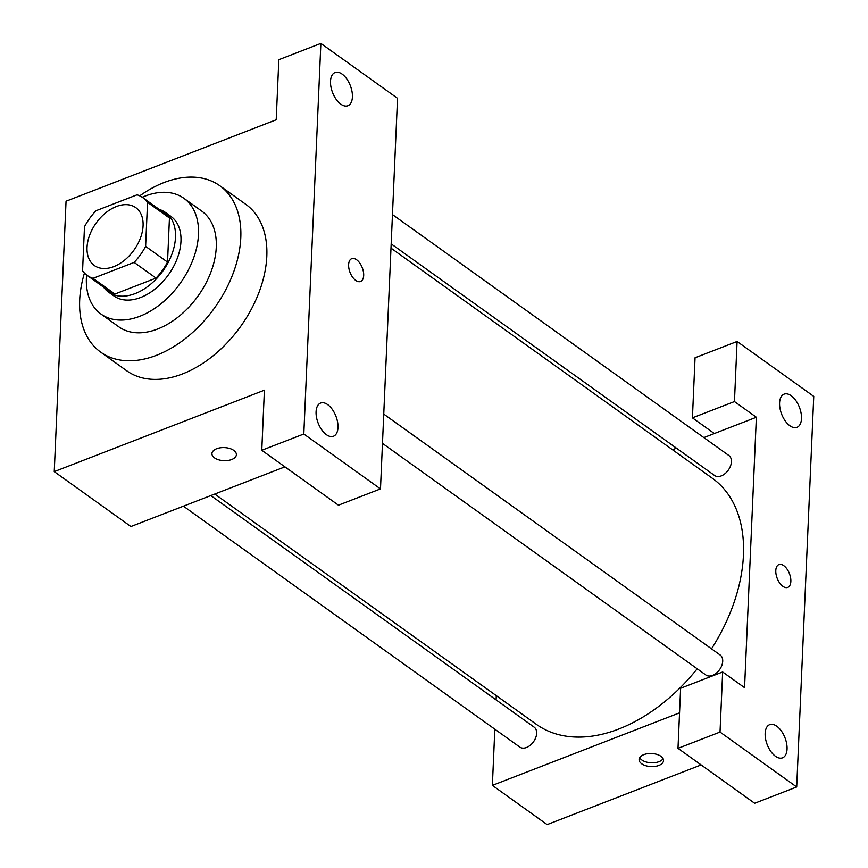 <?xml version="1.0" encoding="UTF-8"?>
<svg xmlns="http://www.w3.org/2000/svg" width="868" height="868" viewBox="0 0 868 868"><rect width="100%" height="100%" fill="white"/><g stroke="black" fill="none" stroke-linecap="round" stroke-linejoin="round"><path stroke-width="1.3" d="M116.366 206.53A35.588 23.252 125.6 0 1 135.777 207.636A35.588 23.252 125.6 0 1 133.965 250.114A35.588 23.252 125.6 0 1 94.33 265.51A35.588 23.252 125.6 0 1 89.664 235.119A35.588 23.252 125.6 0 1 116.366 206.53M84.489 226.743L82.568 270.827A47.794 31.226 125.6 0 0 87.223 275.438A47.794 31.226 125.6 0 0 93.028 278.335L134.128 262.407A47.794 31.226 125.6 0 0 145.618 246.393L147.538 202.32A47.794 31.226 125.6 0 0 142.884 197.709A47.794 31.226 125.6 0 0 137.079 194.801L95.979 210.74A47.794 31.226 125.6 0 0 84.489 226.743M145.618 246.393L167.524 262.082L169.444 218.009L147.538 202.32M142.884 197.709L164.79 213.398A47.794 31.226 125.6 0 1 169.444 218.009M167.524 262.082A47.794 31.226 125.6 0 1 156.034 278.096L134.128 262.407M87.223 275.438L109.129 291.116A47.794 31.226 125.6 0 0 114.934 294.024L156.034 278.096M103.552 287.124A48.934 31.975 -54.4 0 0 108.467 292.049A48.934 31.975 -54.4 0 0 150.055 284.704A48.934 31.975 -54.4 0 0 175.488 237.333A48.934 31.975 -54.4 0 0 165.452 212.476A48.934 31.975 -54.4 0 0 159.213 209.405M165.452 212.476L170.931 216.392A48.934 31.975 125.6 0 1 180.967 241.25A48.934 31.975 125.6 0 1 155.535 288.621A48.934 31.975 125.6 0 1 113.947 295.966L108.467 292.049M114.934 294.024L93.028 278.335M86.583 274.961A71.187 46.514 -54.4 0 0 100.992 314.053A71.187 46.514 -54.4 0 0 161.481 303.366A71.187 46.514 -54.4 0 0 198.479 234.468A71.187 46.514 -54.4 0 0 183.886 198.305A71.187 46.514 -54.4 0 0 142.233 197.264M100.992 314.053L118.786 326.802A71.187 46.514 -54.4 0 0 179.285 316.115A71.187 46.514 -54.4 0 0 216.273 247.217A71.187 46.514 -54.4 0 0 201.68 211.054L183.886 198.305M84.446 273.04A102.326 66.858 -54.4 0 0 100.655 352.115A102.326 66.858 -54.4 0 0 187.618 336.762A102.326 66.858 -54.4 0 0 240.794 237.713A102.326 66.858 -54.4 0 0 219.81 185.741A102.326 66.858 -54.4 0 0 139.726 195.853M219.81 185.741L245.828 204.36A102.326 66.858 125.6 0 1 266.812 256.342A102.326 66.858 125.6 0 1 213.626 355.392A102.326 66.858 125.6 0 1 126.674 370.744L100.655 352.115M320.867 43.4L303.811 434L380.488 488.901L397.533 98.312L320.867 43.4L278.834 59.686L276.208 119.773L66.055 201.213L54.25 471.628L264.404 390.188L261.778 450.286L303.811 434M211.933 453.606A12.239 6.543 -177.5 0 0 214.526 457.87A12.239 6.543 2.5 0 1 211.933 453.606A12.239 6.543 2.5 0 1 224.443 447.606A12.239 6.543 2.5 0 1 236.378 454.669A12.239 6.543 2.5 0 1 228.002 460.474A12.239 6.543 2.5 0 1 214.526 457.87A12.239 6.543 -177.5 0 0 228.002 460.463A12.239 6.543 -177.5 0 0 236.378 454.669M54.25 471.628L130.916 526.529L284.921 466.854M261.778 450.286L338.455 505.187L380.488 488.901M342.122 74.105A17.794 9.537 -111.2 0 1 351.996 91.465A17.794 9.537 -111.2 0 1 347.894 105.722A17.794 9.537 -111.2 0 1 332.574 92.583A17.794 9.537 -111.2 0 1 335.037 72.543A17.794 9.537 -111.2 0 1 342.122 74.105M327.692 404.618A17.794 9.537 -111.2 0 1 337.565 421.967A17.794 9.537 -111.2 0 1 333.464 436.235A17.794 9.537 -111.2 0 1 318.144 423.085A17.794 9.537 -111.2 0 1 320.607 403.045A17.794 9.537 -111.2 0 1 327.692 404.618M360.567 281.482A12.239 6.553 68.8 0 0 363.388 271.673A12.239 6.553 68.8 0 0 356.596 259.749A12.239 6.553 -111.2 0 1 363.399 271.684A12.239 6.553 -111.2 0 1 360.578 281.482A12.239 6.553 -111.2 0 1 350.043 272.443A12.239 6.553 -111.2 0 1 351.735 258.664A12.239 6.553 -111.2 0 1 356.607 259.749A12.239 6.553 68.8 0 0 351.724 258.664M391.001 248.139L712.433 478.333A151.26 98.833 125.6 0 1 711.51 648.819M697.199 668.783A151.26 98.833 125.6 0 1 536.294 724.292L214.776 494.044M383.754 414.101L720.19 655.036A12.282 8.018 125.6 0 1 719.561 669.695A12.282 8.018 125.6 0 1 705.89 675L382.473 443.385M392.466 214.591L728.903 455.537A12.282 8.018 125.6 0 1 728.274 470.185A12.282 8.018 125.6 0 1 714.603 475.501L391.186 243.886M210.805 495.574L534.135 727.134A12.282 8.018 125.6 0 1 533.505 741.782A12.282 8.018 125.6 0 1 519.834 747.098L183.43 506.185M756.364 417.248L744.56 687.662L722.653 671.973L720.028 732.06L796.694 786.972L813.75 396.372L737.084 341.471L734.458 401.559L756.364 417.248L703.85 437.591M676.487 448.203L672.505 449.743M496.29 695.648L496.095 699.901M494.825 729.185L492.373 785.377L679.546 712.856M787.732 587.397A12.239 6.553 68.8 0 0 790.553 577.589A12.239 6.553 68.8 0 0 783.761 565.665A12.239 6.553 -111.2 0 1 790.564 577.589A12.239 6.553 -111.2 0 1 787.732 587.397A12.239 6.553 -111.2 0 1 777.207 578.359A12.239 6.553 -111.2 0 1 778.9 564.58A12.239 6.553 -111.2 0 1 783.771 565.654A12.239 6.553 68.8 0 0 778.889 564.58M776.762 726.212A17.794 9.537 -111.2 0 1 786.636 743.572A17.794 9.537 -111.2 0 1 782.535 757.829A17.794 9.537 -111.2 0 1 767.214 744.679A17.794 9.537 -111.2 0 1 769.666 724.65A17.794 9.537 -111.2 0 1 776.762 726.212M791.182 395.71A17.794 9.537 -111.2 0 1 801.066 413.07A17.794 9.537 -111.2 0 1 796.965 427.327A17.794 9.537 -111.2 0 1 781.645 414.177A17.794 9.537 -111.2 0 1 784.097 394.137A17.794 9.537 -111.2 0 1 791.182 395.71M714.331 433.533L692.425 417.844L695.051 357.757L737.084 341.471M692.425 417.844L734.458 401.559M722.653 671.973L680.62 688.259L677.995 748.346L754.661 803.258L796.694 786.972M677.995 748.346L720.028 732.06M492.373 785.377L547.133 824.6L701.138 764.925M641.691 763.786A12.239 6.543 2.5 0 1 639.098 759.522A12.239 6.543 2.5 0 1 651.608 753.511A12.239 6.543 2.5 0 1 663.543 760.585A12.239 6.543 2.5 0 1 655.166 766.39A12.239 6.543 2.5 0 1 641.691 763.786M639.705 757.645A12.239 6.543 -177.5 0 0 641.853 759.999A12.239 6.543 -177.5 0 0 653.593 762.777A12.239 6.543 -177.5 0 0 663.098 758.675"/></g></svg>
